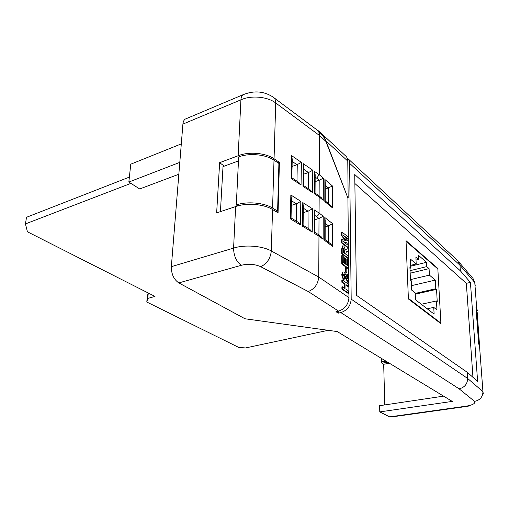 <?xml version="1.0" encoding="UTF-8"?>
<svg xmlns="http://www.w3.org/2000/svg" width="509" height="509" viewBox="0 0 509 509"><rect width="100%" height="100%" fill="white"/><g stroke="black" fill="none" stroke-linecap="round" stroke-linejoin="round"><path stroke-width="0.76" d="M347.062 157.809C348.703 159.069 349.556 160.908 349.619 163.319L351.185 299.146C350.612 305.998 347.163 310.471 340.839 312.571L338.262 313.15L335.985 311.686L338.568 311.107C344.905 308.988 348.366 304.497 348.945 297.625L347.908 197.995L325.83 141.349C324.398 137.589 322.133 134.408 319.041 131.806L318.049 130.883M467.618 406.309L391.084 417.011L389.652 416.877L466.829 406.067C473.046 404.871 475.622 403.3 474.547 401.353L459.137 388.844C464.59 387.483 467.427 384.021 467.663 378.473L482.939 391.644L483.346 394.03M475.215 285.67L474.763 282.501L459.971 265.234L460.346 270.801L354.741 174.504L356.459 295.328L467.243 372.276L467.663 378.473L351.185 299.146M344.587 257.783L345.605 258.547L345.656 264.196L347.386 265.469L347.323 259.272L348.334 260.029L348.423 268.338L347.901 268.472L341.743 263.961L341.685 255.722L342.207 255.582L343.238 256.358L343.282 262.453L344.631 263.446L344.587 257.783L344.065 257.923L344.109 263.058M346.864 265.087L346.807 259.405L347.323 259.272M346.311 272.671L345.28 271.927L345.248 267.798L345.764 267.664L346.788 268.415L346.826 272.538L346.311 272.671M346.82 277.43L346.794 274.58L347.316 274.446L348.493 275.299L348.57 282.59L348.048 282.724L343.505 274.37M348.57 282.59L344.186 274.338L343.651 274.211L343.378 275.083L344.351 277.17L344.249 279.25L343.728 279.384C342.519 278.296 341.883 276.642 341.813 274.427L342.869 271.952M348.608 286.478L345.916 284.595L345.961 289.233L348.659 291.103L348.678 293.273L348.156 293.4L341.914 289.112L341.902 286.917L342.43 286.79L344.917 288.514L344.879 283.863L344.358 283.997L341.87 282.253L341.851 280.077L342.379 279.944L348.589 284.315L348.608 286.478L348.086 286.605L345.923 285.091M344.389 288.145L344.358 283.997M348.321 258.209L342.194 253.603L342.156 248.996L342.761 245.847L343.829 246.057L345.535 250.072L346.158 249.308L348.22 248.596L348.245 251.026L346.394 251.796L345.719 253.698L345.726 254.169L348.296 256.11L348.321 258.209L347.8 258.343L341.673 253.743L341.641 249.136L342.589 245.898M345.477 249.563L348.22 248.596M348.118 238.937L343.359 235.266L348.143 241.018L348.162 243.321L343.403 241.641L348.188 245.408L348.207 247.489L347.698 247.628L341.596 242.939L341.577 239.402L346.235 240.674L342.061 235.61L341.552 235.756L341.526 232.25L342.042 232.104L348.099 236.882L348.118 238.937L347.609 239.084L344.606 236.768M345.356 240.375L341.552 235.756M348.162 243.321L344.148 242.227M325.83 141.349L319.461 135.464L319.264 174.702L323.323 178.175L323.26 200.311L319.156 196.945L319.073 212.978L323.215 216.255L323.151 239.313L318.958 236.163L318.755 277.061L348.945 297.625M349.619 163.319L459.971 265.234L457.693 260.576M338.568 311.107L308.225 291.536C314.511 289.048 318.017 284.219 318.755 277.061L271.31 250.962C270.444 258.559 266.907 263.802 260.697 266.691C254.691 264.044 248.214 263.579 241.272 265.297L178.812 282.909L245.001 318.774L337.251 331.575L452.8 401.741L450.141 401.716L379.778 411.902L389.652 416.877M443.581 396.142L379.625 405.692L379.778 411.902M384.791 404.922L383.684 364.272L381.928 363.222L381.413 361.95L381.324 358.336M178.812 282.909C173.785 279.441 171.298 274.027 171.342 266.665L233.586 248.112C233.733 255.817 236.291 261.543 241.272 265.297M244.18 94.216L242.901 94.808C241.718 95.762 241.062 97.435 240.922 99.834L182.909 124.101L171.342 266.665M182.909 124.101C183.125 121.727 183.889 120.067 185.193 119.119L186.561 118.546M479.866 347.628L479.44 344.892L478.708 344.167L475.966 307.398L476.691 308.193L477.296 310.42M467.243 372.276L477.62 381.4L470.424 282.412L460.346 270.801M479.44 344.892L482.939 391.644C482.786 396.995 479.987 400.233 474.547 401.353M473.001 278.423L474.763 282.501L476.691 308.193M235.635 206.584L233.586 248.112C244.492 244.466 262.389 245.834 271.31 250.962L272.538 209.517C263.827 204.02 246.331 202.607 235.635 206.584L216.649 212.883L219.633 162.67L238.155 155.76C248.583 151.408 265.59 152.859 274.052 158.789L279.409 162.384L278.06 212.851L272.538 209.517M316.884 129.801C318.64 131.15 319.499 133.04 319.461 135.464L275.713 102.958C267.53 96.602 251.058 95.1 240.922 99.834L238.155 155.76M466.829 406.067L468.235 406.227M321.313 133.345L345.089 155.461C346.814 156.715 347.704 158.579 347.774 161.067L325.932 140.878L347.908 197.995M325.932 140.878C324.507 137.125 322.242 133.943 319.143 131.328L317.19 130.024M348.162 197.918L347.774 161.067M315.128 181.611L319.194 180.269L316.687 178.144M303.784 174.142L308.467 172.551L303.848 169.395M308.549 188.82L308.467 172.551M292.077 166.443L297.002 164.725L292.179 161.429M291.873 177.8L291.18 178.506L291.638 155.652L301.392 162.377L297.002 164.725M325.168 226.836L328.47 225.869L332.6 223.667L332.644 246.445L324.755 240.515L325.143 239.675L325.175 220.378L324.799 217.508L332.6 223.667M314.855 219.723L319.003 218.469L316.439 216.471C317.979 215.784 318.857 214.62 319.073 212.978L314.339 209.963L314.899 213.258L314.766 232.346L314.168 233.262L314.339 209.963M303.262 212.673L308.047 211.19L303.326 208.213M308.123 228.318L308.047 211.19M291.307 205.407L296.333 203.81L291.396 200.699M296.302 221.135L296.333 203.81M325.232 189.163L332.517 186.046L332.562 207.92L324.831 201.596L325.213 200.896L325.245 182.375L324.876 179.505L332.517 186.046M238.466 160.914L223.012 166.608L220.429 211.629M219.633 162.67L224.278 166.144M278.054 162.861L279.409 162.384M383.684 364.272L389.41 363.248M237.716 205.929L236.303 204.93C247.037 201.176 264.037 202.671 272.582 208.073L277.609 211.114L276.018 211.623M236.303 204.93L238.664 156.912C249.143 152.821 265.698 154.367 274.007 160.163L278.9 163.427L277.609 211.114M179.804 162.365L128.841 182.05L139.701 188.966L178.837 174.243M128.841 182.05L130.762 164.184L181.299 143.875M478.645 343.32L479.421 343.868L479.917 345.815M477.168 312.081L479.421 343.868M476.825 309.205L476.246 308.569L478.835 343.282M450.045 400.068L450.141 401.716M344.879 283.863L342.398 282.126L341.87 282.253M342.398 282.126L342.379 279.944M348.678 293.273L342.442 288.985L341.914 289.112M342.442 288.985L342.43 286.79M344.249 279.25C343.041 278.162 342.404 276.508 342.341 274.294L343.053 271.908L344.008 272.067L345.573 274.268L347.354 278.595L347.316 274.446M342.341 274.294L341.813 274.427M344.186 274.338L343.664 274.466M344.905 275.274L344.383 275.407M346.826 272.538L345.28 271.927M345.802 271.8L345.764 267.664M348.423 268.338L342.264 263.827L341.743 263.961M342.264 263.827L342.207 255.582M344.701 253.399L343.906 248.195L343.473 248.099L343.206 252.267L344.701 253.399M342.194 253.603L341.673 253.743M344.179 253.005L343.314 248.29M343.906 248.195L343.384 248.335M342.061 235.61L342.042 232.104M348.207 247.489L342.118 242.793L341.596 242.939M342.118 242.793L342.093 239.255M338.25 311.177L338.262 313.15M303.688 185.607L310.299 189.978L312.577 192.612L303.001 186.3L303.638 185.575M308.728 172.449L312.768 170.222L312.577 192.612M303.001 186.3L303.313 163.701L303.873 167.111L303.625 185.569M323.323 178.175L319.194 180.269L319.118 195.914M315.16 177.119L316.674 178.15L319.264 174.702L314.632 171.508L315.179 174.797L315.046 193.108L314.46 193.853L314.632 171.508M323.26 200.311L321.294 197.696L318.539 195.443M314.46 193.853L319.156 196.945L318.303 195.252L315.103 193.146M325.257 200.947L330.627 205.35L332.562 207.92M325.162 239.701L330.538 243.747L332.644 246.445M323.215 216.255L319.003 218.469L318.92 234.993M323.151 239.313L321.007 236.57L318.208 234.458M314.168 233.262L318.958 236.163L318.004 234.312L314.797 232.371M302.454 226.168L303.097 225.258L303.351 206.005L302.779 202.588L312.437 208.747L312.24 232.091L302.454 226.168L302.779 202.588M303.135 225.29L309.777 229.324L312.24 232.091M308.308 211.095L312.437 208.747M291.638 155.652L292.223 159.19L291.854 177.794M291.911 177.826L298.745 182.337L301.054 185.015L291.18 178.506M290.365 218.845L291.053 217.947L291.441 198.529L290.843 194.985L300.813 201.341L300.463 224.959L290.365 218.845L290.843 194.985M291.103 217.979L297.969 222.147L300.463 224.959M296.601 203.708L300.813 201.341M408.396 298.961L440.928 323.679L437.816 268.44L406.036 240.7L408.396 298.961M472.963 377.303L466.333 283.335L354.868 183.501M466.333 283.335L470.424 282.412M437.365 268.548L437.816 268.44M328.82 330.188L245.516 347.946L238.664 347.386L146.796 302.028L147.775 298.427L155.016 296.429L27.448 231.799L25.45 223.909L130.921 183.374M129.369 177.107L26.513 217.286L25.45 223.909M148.221 292.987L147.317 296.333L146.796 302.028M148.272 293.012L147.775 298.427M437.848 268.968L406.055 241.253L408.371 298.369L440.896 323.12L437.848 268.968M410.757 268.065L409.917 267.371L410.451 280.128L411.297 280.809L411.698 290.124L415.191 292.866L415.497 299.788L434.12 314.104L433.757 307.398L436.951 309.898L436.461 300.965L437.225 301.576L436.55 289.366L435.793 288.743L435.322 280.103L429.411 275.121L429.074 268.625L426.72 266.614L426.504 262.294L418.15 255.066L418.353 259.45L415.898 257.338L416.197 263.974L410.375 259.068L410.757 268.065L409.955 268.262M440.896 323.12L440.342 323.234M433.757 307.398L427.21 308.798M436.461 300.965L421.318 304.261M436.55 289.366L415.255 294.177M435.793 288.743L415.217 293.4M435.322 280.103L411.507 285.644M429.411 275.121L410.432 279.619M429.074 268.625L410.159 273.199M426.72 266.614L410.057 270.673M426.504 262.294L410.68 266.194M418.353 259.45L416.018 260.035M416.197 263.974L410.642 265.348M459.137 388.844L340.839 312.571M324.755 240.515L324.799 217.508M324.831 201.596L324.876 179.505M242.901 94.808C253.749 90.341 263.802 91.092 273.066 97.06C274.866 98.135 275.751 100.101 275.713 102.958L274.052 158.789M303.313 163.701L312.768 170.222M301.392 162.377L301.054 185.015M308.225 291.536L260.697 266.691M296.982 181.179L297.262 164.623M328.47 242.189L328.47 225.869L325.175 223.292M316.426 216.471L314.886 215.498M328.47 203.581L328.47 188.12L325.238 185.384M381.928 363.222L387.667 362.185M381.413 361.95L385.924 361.129M274.007 160.163L272.582 208.073M345.923 277.704L345.401 277.838M342.156 248.996L341.641 249.136M344.688 251.701L344.173 251.84M457.292 260.252L348.124 158.821M316.566 129.604L273.988 97.753M474.528 281.153L475.075 283.087M458.991 262.09L472.486 277.92M242.99 94.744L185.193 119.119M342.525 272.041L343.053 271.908M345.643 249.448L346.158 249.308M342.245 245.987L342.761 245.847"/></g></svg>
